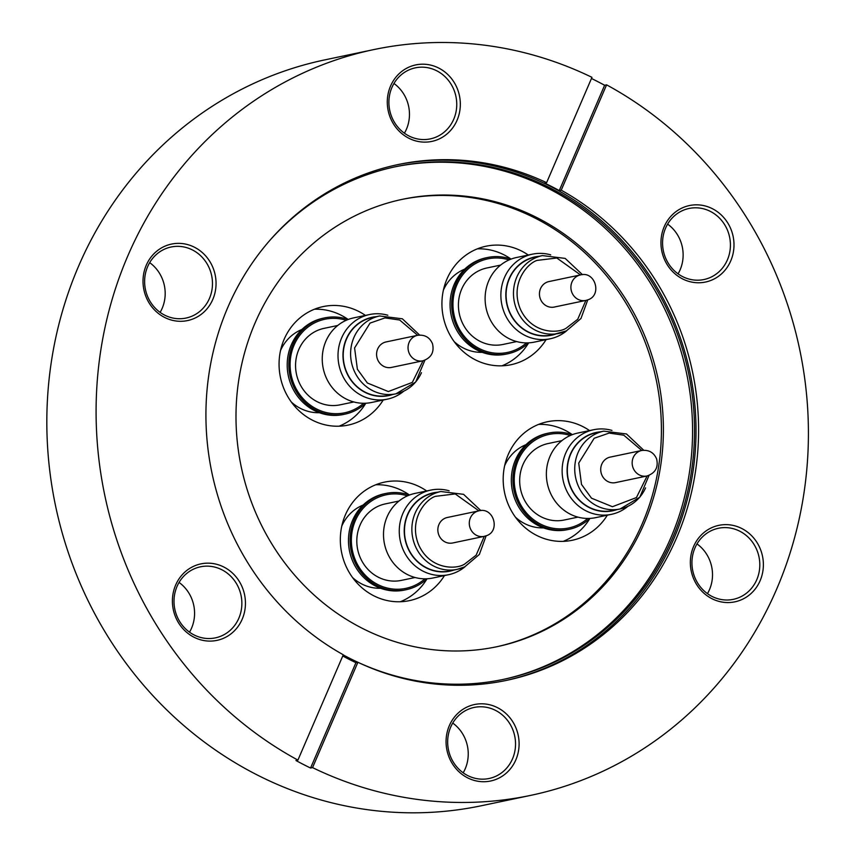 <?xml version="1.0" encoding="UTF-8"?>
<svg xmlns="http://www.w3.org/2000/svg" width="855" height="855" viewBox="0 0 855 855"><rect width="100%" height="100%" fill="white"/><g stroke="black" fill="none" stroke-linecap="round" stroke-linejoin="round"><path stroke-width="1.28" d="M501.949 365.822A60.555 56.419 78.1 0 0 528.657 342.855M546.078 339.649A60.555 56.419 -101.9 0 1 510.98 364.722A60.555 56.419 -101.9 0 1 454.433 341.979A60.555 56.419 -101.9 0 1 447.251 278.356A60.555 56.419 -101.9 0 1 486.068 246.208A60.555 56.419 -101.9 0 1 528.294 255.036M455.074 342.823A41.072 38.272 78.1 0 0 459.851 346.019M446.802 283.913A41.072 38.272 78.1 0 0 443.713 288.755M443.392 290.155A43.092 40.153 -101.9 0 1 443.424 290.091A43.092 40.153 -101.9 0 1 464.735 269.133M528.593 342.855A49.195 45.828 -101.9 0 1 507.763 353.788L506.16 354.13A49.195 45.828 -101.9 0 1 460.225 335.652A49.195 45.828 -101.9 0 1 454.39 283.967A49.195 45.828 -101.9 0 1 485.929 257.847L487.532 257.515A49.195 45.828 -101.9 0 1 511.001 259.14M507.763 353.788A49.195 45.828 -101.9 0 1 461.828 335.31A49.195 45.828 -101.9 0 1 455.993 283.625A49.195 45.828 -101.9 0 1 487.532 257.515M526.509 342.908A47.805 44.535 -101.9 0 1 470.507 342.684A47.805 44.535 -101.9 0 1 457.169 284.245A47.805 44.535 -101.9 0 1 509.067 259.931M500.613 265.093L486.901 267.978A39.074 36.402 78.1 0 0 461.85 288.723A39.074 36.402 78.1 0 0 466.488 329.784A39.074 36.402 78.1 0 0 502.975 344.458L516.687 341.573M566.673 330.778A43.231 40.281 -101.9 0 1 550.171 338.783A43.231 40.281 -101.9 0 1 524.179 335A43.231 40.281 -101.9 0 1 504.664 277.127A43.231 40.281 -101.9 0 1 532.387 254.17A43.231 40.281 -101.9 0 1 550.716 254.865M532.387 254.17L516.623 257.483A43.231 40.281 78.1 0 0 485.341 293.938A43.231 40.281 78.1 0 0 508.415 338.313A43.231 40.281 78.1 0 0 534.407 342.096L550.171 338.783M555.611 334.102A40.035 37.299 -101.9 0 1 515.501 321.993A40.035 37.299 -101.9 0 1 509.345 278.142A40.035 37.299 -101.9 0 1 539.259 256.265M587.77 299.849L580.973 318.498L566.341 330.928L551.432 334.978A39.768 37.054 -101.9 0 1 527.514 331.505A39.768 37.054 -101.9 0 1 506.288 290.689A39.768 37.054 -101.9 0 1 535.07 257.152L542.455 255.592A39.768 37.054 -101.9 0 0 535.006 258.071A39.768 37.054 -101.9 0 0 513.47 293.318A39.768 37.054 -101.9 0 0 534.899 329.945A39.768 37.054 -101.9 0 0 558.817 333.429A39.768 37.054 -101.9 0 0 566.267 330.96M587.353 299.977A13.028 12.13 -101.9 0 1 585.75 300.447L554.307 307.052A13.028 12.13 -101.9 0 1 546.473 305.908A13.028 12.13 -101.9 0 1 539.516 292.538A13.028 12.13 -101.9 0 1 548.942 281.562L580.395 274.947C595.39 270.672 602.454 295.659 587.599 299.913L585.75 300.447A13.028 12.13 -101.9 0 1 577.927 299.303A13.028 12.13 -101.9 0 1 570.905 286.82A13.028 12.13 -101.9 0 1 578.792 275.406A13.028 12.13 -101.9 0 1 580.395 274.947M339.093 426.196A60.555 56.419 78.1 0 0 365.801 403.229M348.199 319.492A60.555 56.419 78.1 0 0 341.882 315.613A60.555 56.419 78.1 0 0 314.501 309.221M383.211 400.022A60.555 56.419 -101.9 0 1 348.113 425.106A60.555 56.419 -101.9 0 1 311.701 419.805A60.555 56.419 -101.9 0 1 279.393 357.647A60.555 56.419 -101.9 0 1 323.201 306.582A60.555 56.419 -101.9 0 1 359.613 311.883A60.555 56.419 -101.9 0 1 365.427 315.41M283.935 344.287A41.072 38.272 78.1 0 0 280.846 349.129M292.218 403.207A41.072 38.272 78.1 0 0 296.995 406.392M319.353 412.709A43.092 40.153 -101.9 0 1 299.998 408.156A43.092 40.153 -101.9 0 1 291.352 402.053M280.526 350.539A43.092 40.153 -101.9 0 1 301.868 329.506M365.726 403.229A49.195 45.828 -101.9 0 1 344.896 414.162L343.293 414.504A49.195 45.828 -101.9 0 1 313.721 410.197A49.195 45.828 -101.9 0 1 287.462 359.709A49.195 45.828 -101.9 0 1 323.062 318.231L324.665 317.889A49.195 45.828 -101.9 0 1 348.135 319.514M344.896 414.162A49.195 45.828 -101.9 0 1 315.324 409.855A49.195 45.828 -101.9 0 1 289.076 359.367A49.195 45.828 -101.9 0 1 324.665 317.889M363.642 403.282A47.805 44.535 -101.9 0 1 315.869 408.626A47.805 44.535 -101.9 0 1 292.773 348.509A47.805 44.535 -101.9 0 1 346.211 320.304M337.746 325.477L324.034 328.363A39.074 36.402 78.1 0 0 295.766 361.312A39.074 36.402 78.1 0 0 316.617 401.412A39.074 36.402 78.1 0 0 340.108 404.832L353.82 401.957M369.52 314.544L353.756 317.857A43.231 40.281 78.1 0 0 326.044 340.814A43.231 40.281 78.1 0 0 331.174 386.236A43.231 40.281 78.1 0 0 371.54 402.481L387.304 399.167A43.231 40.281 -101.9 0 1 361.312 395.384A43.231 40.281 -101.9 0 1 341.808 337.501A43.231 40.281 -101.9 0 1 369.52 314.544A43.231 40.281 -101.9 0 1 387.849 315.238M392.755 394.476A40.035 37.299 -101.9 0 1 364.551 392.114A40.035 37.299 -101.9 0 1 343.475 348.765A40.035 37.299 -101.9 0 1 376.392 316.649M424.903 360.222L415.648 382.067L395.951 393.813L388.565 395.363A39.768 37.054 -101.9 0 1 351.426 380.422A39.768 37.054 -101.9 0 1 346.713 338.644A39.768 37.054 -101.9 0 1 372.203 317.526L379.599 315.976A39.768 37.054 -101.9 0 0 354.098 337.084A39.768 37.054 -101.9 0 0 354.045 370.536A39.768 37.054 -101.9 0 0 395.951 393.813A39.768 37.054 -101.9 0 0 421.451 372.695M422.894 360.821L391.44 367.426A13.028 12.13 -101.9 0 1 379.278 362.541A13.028 12.13 -101.9 0 1 377.728 348.851A13.028 12.13 -101.9 0 1 386.075 341.936L417.529 335.32A13.028 12.13 -101.9 0 0 409.182 342.246A13.028 12.13 -101.9 0 0 408.818 352.292A13.028 12.13 -101.9 0 0 422.894 360.821C431.23 357.903 434.436 352.228 432.502 343.785C429.723 337.287 424.732 334.465 417.529 335.32M409.46 495.034A60.555 56.419 78.1 0 0 375.762 484.764M444.472 575.575A60.555 56.419 -101.9 0 1 409.374 600.648A60.555 56.419 -101.9 0 1 352.826 577.905A60.555 56.419 -101.9 0 1 345.644 514.283A60.555 56.419 -101.9 0 1 384.461 482.135A60.555 56.419 -101.9 0 1 426.688 490.962M345.196 519.84A41.072 38.272 78.1 0 0 342.107 524.681M353.468 578.75A41.072 38.272 78.1 0 0 358.245 581.945M380.614 588.261A43.092 40.153 -101.9 0 1 352.613 577.606M341.786 526.082A43.092 40.153 -101.9 0 1 341.818 526.017A43.092 40.153 -101.9 0 1 363.129 505.059M426.987 578.782A49.195 45.828 -101.9 0 1 406.157 589.715L404.554 590.057A49.195 45.828 -101.9 0 1 358.619 571.578A49.195 45.828 -101.9 0 1 352.784 519.893A49.195 45.828 -101.9 0 1 384.323 493.773L385.926 493.442A49.195 45.828 -101.9 0 1 409.395 495.066M406.157 589.715A49.195 45.828 -101.9 0 1 360.222 571.236A49.195 45.828 -101.9 0 1 354.387 519.551A49.195 45.828 -101.9 0 1 385.926 493.442M424.903 578.835A47.805 44.535 -101.9 0 1 368.9 578.611A47.805 44.535 -101.9 0 1 355.562 520.171A47.805 44.535 -101.9 0 1 407.461 495.857M399.007 501.019L385.295 503.905A39.074 36.402 78.1 0 0 360.244 524.649A39.074 36.402 78.1 0 0 364.882 565.711A39.074 36.402 78.1 0 0 401.369 580.385L415.081 577.499M465.067 566.705A43.231 40.281 -101.9 0 1 448.565 574.71A43.231 40.281 -101.9 0 1 422.573 570.926A43.231 40.281 -101.9 0 1 403.058 513.053A43.231 40.281 -101.9 0 1 430.781 490.097A43.231 40.281 -101.9 0 1 449.11 490.791M430.781 490.097L415.017 493.41A43.231 40.281 78.1 0 0 383.735 529.876A43.231 40.281 78.1 0 0 406.809 574.239A43.231 40.281 78.1 0 0 432.801 578.023L448.565 574.71M454.005 570.029A40.035 37.299 -101.9 0 1 413.895 557.92A40.035 37.299 -101.9 0 1 407.739 514.069A40.035 37.299 -101.9 0 1 437.653 492.191M464.66 566.886A39.768 37.054 -101.9 0 1 457.211 569.355L449.826 570.916A39.768 37.054 -101.9 0 1 425.908 567.431A39.768 37.054 -101.9 0 1 404.682 526.616A39.768 37.054 -101.9 0 1 433.464 493.079L440.849 491.518A39.768 37.054 -101.9 0 0 433.399 493.998A39.768 37.054 -101.9 0 0 411.864 529.245A39.768 37.054 -101.9 0 0 433.293 565.871A39.768 37.054 -101.9 0 0 457.211 569.355L464.735 566.854L479.366 554.425L486.164 535.775M485.747 535.903A13.028 12.13 -101.9 0 1 484.144 536.374L452.701 542.978A13.028 12.13 -101.9 0 1 444.867 541.835A13.028 12.13 -101.9 0 1 437.91 528.465A13.028 12.13 -101.9 0 1 447.336 517.489L478.789 510.873A13.028 12.13 -101.9 0 0 477.186 511.333A13.028 12.13 -101.9 0 0 469.299 522.747A13.028 12.13 -101.9 0 0 476.321 535.23A13.028 12.13 -101.9 0 0 484.144 536.374L485.993 535.839C500.848 531.586 493.784 506.598 478.789 510.873M572.316 434.661A60.555 56.419 78.1 0 0 566.01 430.781A60.555 56.419 78.1 0 0 538.618 424.39M607.328 515.202A60.555 56.419 -101.9 0 1 572.241 540.274A60.555 56.419 -101.9 0 1 535.829 534.974A60.555 56.419 -101.9 0 1 503.51 472.826A60.555 56.419 -101.9 0 1 547.328 421.761A60.555 56.419 -101.9 0 1 583.741 427.062A60.555 56.419 -101.9 0 1 589.544 430.578M508.062 459.466A41.072 38.272 78.1 0 0 504.974 464.308M516.335 518.376A41.072 38.272 78.1 0 0 521.112 521.571M543.481 527.888A43.092 40.153 -101.9 0 1 524.126 523.324A43.092 40.153 -101.9 0 1 515.469 517.222M589.854 518.408A49.195 45.828 -101.9 0 1 569.024 529.341L567.421 529.673A49.195 45.828 -101.9 0 1 537.838 525.365A49.195 45.828 -101.9 0 1 511.589 474.878A49.195 45.828 -101.9 0 1 547.179 433.399L548.782 433.058A49.195 45.828 -101.9 0 1 572.252 434.682M569.024 529.341A49.195 45.828 -101.9 0 1 539.441 525.034A49.195 45.828 -101.9 0 1 513.192 474.546A49.195 45.828 -101.9 0 1 548.782 433.058M587.77 518.451A47.805 44.535 -101.9 0 1 539.986 523.794A47.805 44.535 -101.9 0 1 516.901 463.677A47.805 44.535 -101.9 0 1 570.328 435.484M561.874 440.646L548.162 443.531A39.074 36.402 78.1 0 0 519.883 476.481A39.074 36.402 78.1 0 0 540.734 516.591A39.074 36.402 78.1 0 0 564.236 520.011L577.948 517.125M627.923 506.32A43.231 40.281 -101.9 0 1 611.432 514.336A43.231 40.281 -101.9 0 1 585.429 510.553A43.231 40.281 -101.9 0 1 565.925 452.68A43.231 40.281 -101.9 0 1 593.648 429.723A43.231 40.281 -101.9 0 1 611.977 430.418M593.648 429.723L577.884 433.036A43.231 40.281 78.1 0 0 550.16 455.993A43.231 40.281 78.1 0 0 555.301 501.404A43.231 40.281 78.1 0 0 595.668 517.649L611.432 514.336M616.872 509.655A40.035 37.299 -101.9 0 1 588.668 507.282A40.035 37.299 -101.9 0 1 567.602 463.934A40.035 37.299 -101.9 0 1 600.509 431.818M645.568 487.863A39.768 37.054 -101.9 0 1 620.078 508.982L612.682 510.531A39.768 37.054 -101.9 0 1 575.554 495.59A39.768 37.054 -101.9 0 1 570.83 453.813A39.768 37.054 -101.9 0 1 596.33 432.694L603.716 431.144A39.768 37.054 -101.9 0 0 578.215 452.263A39.768 37.054 -101.9 0 0 578.172 485.704A39.768 37.054 -101.9 0 0 620.078 508.982L639.764 497.247L649.031 475.391M647.011 475.989L615.557 482.605A13.028 12.13 -101.9 0 1 603.395 477.71A13.028 12.13 -101.9 0 1 601.856 464.019A13.028 12.13 -101.9 0 1 610.203 457.104L641.656 450.5A13.028 12.13 -101.9 0 0 633.298 457.414A13.028 12.13 -101.9 0 0 632.935 467.461A13.028 12.13 -101.9 0 0 647.011 475.989C655.347 473.072 658.553 467.396 656.629 458.964C653.84 452.466 648.849 449.645 641.656 450.5M255.057 322.998A228.638 213.013 -101.9 0 1 402.662 199.268A228.638 213.013 -101.9 0 1 615.386 284.127A228.638 213.013 -101.9 0 1 644.328 523.036A228.638 213.013 -101.9 0 1 496.723 646.754A228.638 213.013 -101.9 0 1 283.999 561.906A228.638 213.013 -101.9 0 1 255.057 322.998M394.839 166.885A261.94 244.049 -101.9 0 1 637.883 264.729A261.94 244.049 -101.9 0 1 670.726 538.019A261.94 244.049 -101.9 0 1 502.59 679.554M343.218 654.898A261.94 244.049 78.1 0 0 357.903 662.283A263.554 245.545 78.1 0 0 506.459 680.388A263.554 245.545 78.1 0 0 676.615 537.774A263.554 245.545 78.1 0 0 561.222 190.184L606.59 84.848A381.052 355.028 78.1 0 1 776.639 589.17A381.052 355.028 78.1 0 1 530.634 795.385L481.376 805.741A381.052 355.028 78.1 0 1 126.839 664.314A381.052 355.028 78.1 0 1 78.607 266.129A381.052 355.028 78.1 0 1 324.622 59.925L373.87 49.569A381.052 355.028 78.1 0 0 127.865 255.784A381.052 355.028 78.1 0 0 297.914 760.106L343.283 654.77A263.554 245.545 78.1 0 1 227.9 307.18A263.554 245.545 78.1 0 1 398.045 164.566A263.554 245.545 78.1 0 1 546.601 182.671L591.959 77.335A381.052 355.028 78.1 0 0 373.87 49.569M358.021 662.336A261.94 244.049 78.1 0 0 503.574 679.351A261.94 244.049 78.1 0 0 672.682 537.603A261.94 244.049 78.1 0 0 639.519 263.896A261.94 244.049 78.1 0 0 395.812 166.672A261.94 244.049 78.1 0 0 269.432 240.854M730.736 260.893A39.074 36.402 -101.9 0 1 682.397 278.816A39.074 36.402 -101.9 0 1 664.207 226.703A39.074 36.402 -101.9 0 1 712.557 208.78A39.074 36.402 -101.9 0 1 730.736 260.893M665.585 228.125A36.305 33.826 78.1 0 0 670.181 266.055A36.305 33.826 78.1 0 0 703.954 279.532A36.305 33.826 78.1 0 0 727.391 259.888A36.305 33.826 78.1 0 0 722.796 221.947A36.305 33.826 78.1 0 0 689.023 208.47A36.305 33.826 78.1 0 0 665.585 228.125M760.127 580.684A39.074 36.402 -101.9 0 1 711.777 598.607A39.074 36.402 -101.9 0 1 693.597 546.495A39.074 36.402 -101.9 0 1 741.937 528.582A39.074 36.402 -101.9 0 1 760.127 580.684M694.965 547.916A36.305 33.826 78.1 0 0 699.561 585.857A36.305 33.826 78.1 0 0 733.344 599.334A36.305 33.826 78.1 0 0 756.782 579.679A36.305 33.826 78.1 0 0 752.186 541.749A36.305 33.826 78.1 0 0 718.403 528.272A36.305 33.826 78.1 0 0 694.965 547.916M515.843 759.86A39.074 36.402 -101.9 0 1 467.503 777.783A39.074 36.402 -101.9 0 1 449.324 725.671A39.074 36.402 -101.9 0 1 497.663 707.748A39.074 36.402 -101.9 0 1 515.843 759.86M450.692 727.092A36.305 33.826 78.1 0 0 455.288 765.022A36.305 33.826 78.1 0 0 489.071 778.499A36.305 33.826 78.1 0 0 512.508 758.855A36.305 33.826 78.1 0 0 507.913 720.915A36.305 33.826 78.1 0 0 474.13 707.438A36.305 33.826 78.1 0 0 450.692 727.092M242.189 619.223A39.074 36.402 -101.9 0 1 193.839 637.146A39.074 36.402 -101.9 0 1 175.66 585.034A39.074 36.402 -101.9 0 1 223.999 567.111A39.074 36.402 -101.9 0 1 242.189 619.223M177.028 586.455A36.305 33.826 78.1 0 0 181.623 624.385A36.305 33.826 78.1 0 0 215.407 637.862A36.305 33.826 78.1 0 0 238.844 618.218A36.305 33.826 78.1 0 0 234.249 580.289A36.305 33.826 78.1 0 0 200.465 566.812A36.305 33.826 78.1 0 0 177.028 586.455M212.799 299.421A39.074 36.402 -101.9 0 1 164.449 317.344A39.074 36.402 -101.9 0 1 146.269 265.232A39.074 36.402 -101.9 0 1 194.609 247.309A39.074 36.402 -101.9 0 1 212.799 299.421M147.648 266.653A36.305 33.826 78.1 0 0 152.233 304.594A36.305 33.826 78.1 0 0 186.016 318.06A36.305 33.826 78.1 0 0 209.454 298.416A36.305 33.826 78.1 0 0 204.858 260.486A36.305 33.826 78.1 0 0 171.086 247.01A36.305 33.826 78.1 0 0 147.648 266.653M457.072 120.256A39.074 36.402 -101.9 0 1 408.733 138.179A39.074 36.402 -101.9 0 1 390.543 86.066A39.074 36.402 -101.9 0 1 438.893 68.144A39.074 36.402 -101.9 0 1 457.072 120.256M391.921 87.488A36.305 33.826 78.1 0 0 396.517 125.418A36.305 33.826 78.1 0 0 430.289 138.895A36.305 33.826 78.1 0 0 453.727 119.251A36.305 33.826 78.1 0 0 449.132 81.321A36.305 33.826 78.1 0 0 415.359 67.844A36.305 33.826 78.1 0 0 391.921 87.488M393.952 83.48A36.305 33.826 -101.9 0 1 406.446 129.191A36.305 33.826 -101.9 0 1 404.404 133.198M667.616 224.106A36.305 33.826 -101.9 0 1 680.11 269.817A36.305 33.826 -101.9 0 1 678.068 273.835M697.007 543.908A36.305 33.826 -101.9 0 1 709.49 589.619A36.305 33.826 -101.9 0 1 707.459 593.637M452.733 723.073A36.305 33.826 -101.9 0 1 465.216 768.784A36.305 33.826 -101.9 0 1 463.186 772.802M179.069 582.447A36.305 33.826 -101.9 0 1 191.552 628.158A36.305 33.826 -101.9 0 1 189.521 632.166M149.678 262.645A36.305 33.826 -101.9 0 1 162.161 308.356A36.305 33.826 -101.9 0 1 160.131 312.374M495.729 646.968A228.638 213.013 78.1 0 0 642.351 523.452A228.638 213.013 78.1 0 0 613.73 284.971A228.638 213.013 78.1 0 0 401.679 199.482M342.759 655.977A263.554 245.545 78.1 0 0 355.937 662.7L357.903 662.283L312.545 767.619A381.052 355.028 78.1 0 0 530.634 795.385M505.177 680.655A263.554 245.545 78.1 0 0 674.05 538.308A263.554 245.545 78.1 0 0 641.1 263.468A263.554 245.545 78.1 0 0 396.763 164.833M546.601 182.671L544.624 183.088A263.554 245.545 -101.9 0 1 559.255 190.601L604.624 85.265A381.052 355.028 78.1 0 0 591.478 78.468M604.624 85.265L606.59 84.848M312.545 767.619L310.568 768.036A381.052 355.028 -101.9 0 1 295.948 760.523L297.914 760.106M559.255 190.601L561.222 190.184M310.568 768.036L355.937 662.7M504.642 465.708A43.092 40.153 -101.9 0 1 525.985 444.675M563.21 541.365A60.555 56.419 78.1 0 0 589.918 518.397M400.343 601.749A60.555 56.419 78.1 0 0 427.051 578.782M403.806 391.152A43.231 40.281 -101.9 0 1 387.304 399.167M482.22 352.335A43.092 40.153 -101.9 0 1 454.219 341.669M511.066 259.108A60.555 56.419 78.1 0 0 477.368 248.837M585.878 300.415L577.745 319.268L566.16 328.213C557.567 333.824 531.436 333.749 520.246 308.858C509.911 283.571 527.321 263.297 537.079 260.401L556.829 258.007L580.513 274.925M423.011 360.789L412.324 382.388L388.32 391.547L367.372 383.008L357.379 369.232L354.59 347.942L370.055 323.094L384.996 317.91L399.68 320.026L417.657 335.299M484.272 536.341L476.139 555.194L464.554 564.14C455.961 569.751 429.83 569.676 418.64 544.785C408.305 519.498 425.715 499.224 435.473 496.328L455.223 493.934L478.907 510.852M647.128 475.968L636.441 497.557L612.437 506.716L591.5 498.187L581.507 484.411L578.717 463.111L594.172 438.273L609.113 433.079L623.797 435.195L641.774 450.478M582.479 274.679L565.176 258.402L542.455 255.592M419.623 335.064L402.363 318.797L379.599 315.976M643.74 450.232L626.48 433.966L603.716 431.144M480.873 510.606L463.57 494.329L440.849 491.518"/></g></svg>
